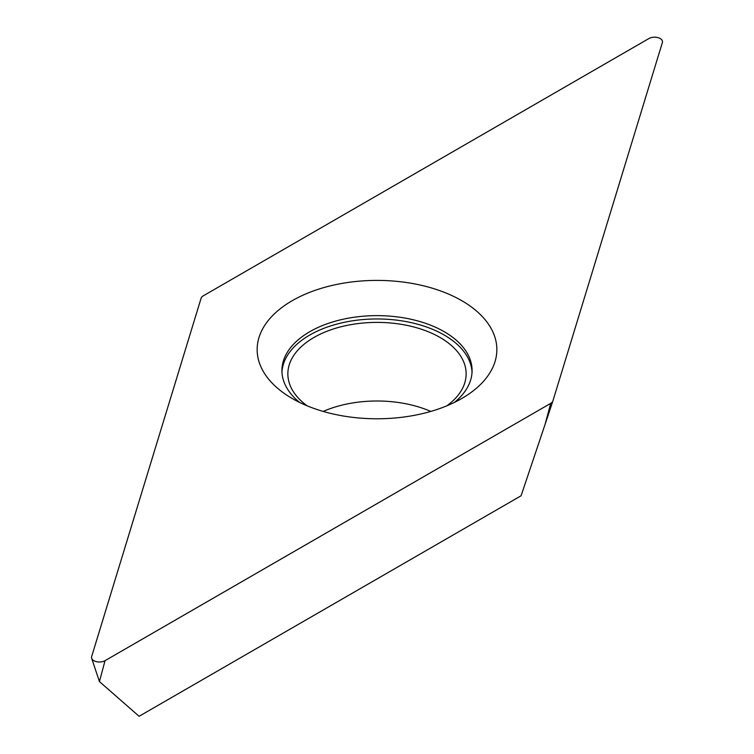 <?xml version="1.0" encoding="UTF-8"?>
<svg xmlns="http://www.w3.org/2000/svg" width="754" height="754" viewBox="0 0 754 754"><rect width="100%" height="100%" fill="white"/><g stroke="black" fill="none" stroke-linecap="round" stroke-linejoin="round"><path stroke-width="1.13" d="M91.63 656.63L201.082 298.273A7.926 4.571 180 0 1 201.855 296.953A7.926 4.571 180 0 1 203.278 295.832L648.958 38.52A7.926 4.571 180 0 1 658.223 37.7A7.926 4.571 180 0 1 662.37 42.554L552.918 400.911A7.926 4.571 180 0 1 552.899 400.987A7.926 4.571 180 0 1 552.145 402.231A7.926 4.571 180 0 1 550.722 403.352L105.042 660.664A7.926 4.571 180 0 1 97.115 661.805A7.926 4.571 180 0 1 91.658 658.299A7.926 4.571 180 0 1 91.63 656.63A7.926 4.571 0 0 0 95.777 661.484A7.926 4.571 0 0 0 105.042 660.664L550.722 403.352A7.926 4.571 0 0 0 552.145 402.231A7.926 4.571 0 0 0 552.918 400.911L662.37 42.554A7.926 4.571 0 0 0 658.223 37.7A7.926 4.571 0 0 0 648.958 38.52L203.278 295.832A7.926 4.571 0 0 0 201.855 296.953A7.926 4.571 0 0 0 201.082 298.273L91.63 656.63M321.666 410.968A119.848 69.189 0 0 0 464.558 396.84A119.848 69.189 0 0 0 432.334 288.216A119.848 69.189 0 0 0 281.562 307.745A119.848 69.189 0 0 0 289.442 396.84A119.848 69.189 0 0 0 321.666 410.968M105.042 660.664L99.434 681.578L139.104 716.3L521.089 495.764L545.114 424.266L550.722 403.352M323.202 411.42A89.142 51.461 180 0 1 418.159 406.811A89.142 51.461 180 0 1 430.798 411.42M446.886 405.803A89.142 51.461 0 0 0 466.142 373.852A89.142 51.461 0 0 0 418.159 328.207A89.142 51.461 0 0 0 287.858 373.852A89.142 51.461 0 0 0 307.114 405.803M281.958 372.193A95.079 54.901 180 0 1 420.902 325.163A95.079 54.901 180 0 1 472.042 372.193M454.389 402.429A95.079 54.901 0 0 0 472.079 370.525A95.079 54.901 0 0 0 420.902 321.835A95.079 54.901 0 0 0 281.921 370.525A95.079 54.901 0 0 0 299.611 402.429M552.87 401.062L545.114 424.266L552.899 400.987M99.434 681.578L91.658 658.299"/></g></svg>
